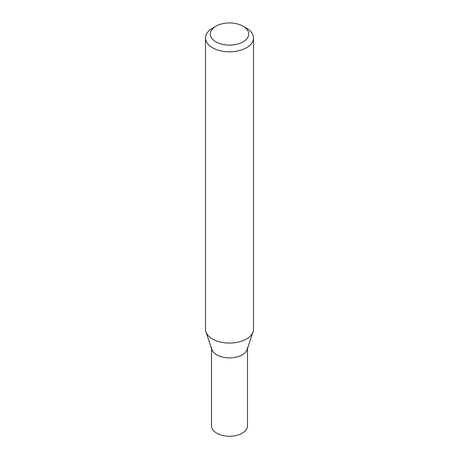 <?xml version="1.0" encoding="UTF-8"?>
<svg xmlns="http://www.w3.org/2000/svg" width="459" height="459" viewBox="0 0 459 459"><rect width="100%" height="100%" fill="white"/><g stroke="black" fill="none" stroke-linecap="round" stroke-linejoin="round"><path stroke-width="0.69" d="M205.942 331.84L211.828 349.465A17.999 10.391 -0 0 0 224.227 357.429A17.999 10.391 -0 0 0 242.226 354.841A17.999 10.391 -0 0 0 247.172 349.465L253.058 331.84A23.994 13.85 180 0 1 246.466 339.012A23.994 13.85 180 0 1 222.472 342.46A23.994 13.85 180 0 1 205.942 331.84A23.994 13.85 180 0 1 205.506 329.218L205.506 37.948A23.994 13.85 180 0 1 212.534 28.154L215.925 26.197A19.198 11.085 180 0 1 243.075 26.197A19.198 11.085 180 0 1 243.075 41.867A19.198 11.085 180 0 1 215.925 41.867A19.198 11.085 180 0 1 215.925 26.197L212.534 28.154M243.075 26.197L246.466 28.154A23.994 13.85 180 0 1 253.494 37.948A23.994 13.85 180 0 1 246.466 47.747A23.994 13.85 180 0 1 220.32 50.748A23.994 13.85 180 0 1 205.506 37.948M253.494 37.948L253.494 329.218A23.994 13.85 180 0 1 253.058 331.84M211.501 348.49L211.501 425.86A17.999 10.391 -0 0 0 222.615 435.459A17.999 10.391 -0 0 0 242.226 433.204A17.999 10.391 -0 0 0 247.499 425.86L247.499 348.49M211.501 347.492A17.999 10.391 -0 0 0 222.615 357.091A17.999 10.391 -0 0 0 242.226 354.841A17.999 10.391 -0 0 0 247.499 347.492"/></g></svg>
